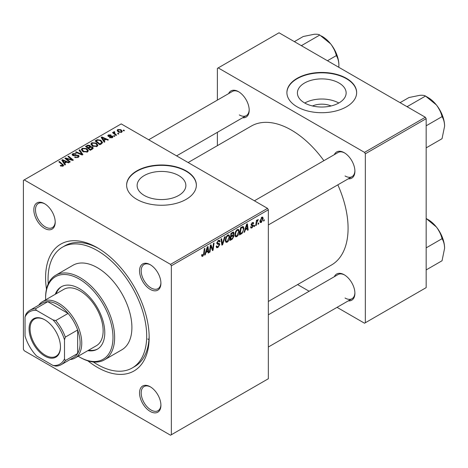 <?xml version="1.0" encoding="UTF-8"?>
<svg xmlns="http://www.w3.org/2000/svg" width="468" height="468" viewBox="0 0 468 468"><rect width="100%" height="100%" fill="white"/><g stroke="black" fill="none" stroke-linecap="round" stroke-linejoin="round"><path stroke-width="0.7" d="M312.484 105.961A15.438 8.915 180 0 1 331.069 105.961M339.002 83.011A24.365 14.069 0 0 0 312.454 79.964A24.365 14.069 0 0 0 297.408 92.956A24.365 14.069 0 0 0 304.545 102.907A24.365 14.069 0 0 0 331.098 105.955A24.365 14.069 0 0 0 346.139 92.956A24.365 14.069 0 0 0 339.002 83.011M338.803 103.018A24.365 14.069 0 0 0 304.75 103.018M346.437 78.343A34.872 20.136 0 0 0 308.43 73.979A34.872 20.136 0 0 0 286.902 92.582A34.872 20.136 0 0 0 297.116 106.815A34.872 20.136 0 0 0 335.123 111.179A34.872 20.136 0 0 0 356.651 92.582A34.872 20.136 0 0 0 346.437 78.343M356.645 92.769A34.872 20.136 0 0 0 346.437 78.723A34.872 20.136 0 0 0 308.582 74.324A34.872 20.136 0 0 0 286.902 92.769M144.261 195.443A24.365 14.069 180 0 1 137.124 185.498A24.365 14.069 180 0 1 152.164 172.505A24.365 14.069 180 0 1 178.718 175.553A24.365 14.069 180 0 1 185.854 185.498A24.365 14.069 180 0 1 170.814 198.496A24.365 14.069 180 0 1 144.261 195.443M186.153 170.884A34.872 20.136 0 0 0 148.145 166.52A34.872 20.136 0 0 0 126.617 185.117A34.872 20.136 0 0 0 136.832 199.356A34.872 20.136 0 0 0 174.839 203.72A34.872 20.136 0 0 0 196.367 185.117A34.872 20.136 0 0 0 186.153 170.884M196.361 185.31A34.872 20.136 0 0 0 186.153 171.265A34.872 20.136 0 0 0 148.297 166.86A34.872 20.136 0 0 0 126.617 185.31M150.228 411.442A15.111 8.722 60 0 1 139.546 392.933A15.111 8.722 60 0 1 150.228 386.761L150.228 386.761A15.111 8.722 60 0 1 160.916 405.27A15.111 8.722 60 0 1 150.228 411.442M150.649 387.013A13.946 8.055 -120 0 0 144.08 386.545A13.946 8.055 -120 0 0 141.939 397.724A13.946 8.055 -120 0 0 151.053 410.015A13.946 8.055 -120 0 0 158.026 410.705A13.946 8.055 -120 0 0 160.91 404.779M44.524 228.355A15.111 8.722 60 0 1 33.836 209.845A15.111 8.722 60 0 1 44.524 203.674L44.524 203.674A15.111 8.722 60 0 1 55.212 222.183A15.111 8.722 60 0 1 44.524 228.355M44.946 203.925A13.946 8.055 -120 0 0 38.37 203.457A13.946 8.055 -120 0 0 36.235 214.636A13.946 8.055 -120 0 0 45.349 226.927A13.946 8.055 -120 0 0 52.322 227.618A13.946 8.055 -120 0 0 55.201 221.692M150.228 289.382A15.111 8.722 60 0 1 139.546 270.873A15.111 8.722 60 0 1 150.228 264.701L150.228 264.701A15.111 8.722 60 0 1 160.916 283.21A15.111 8.722 60 0 1 150.228 289.382M150.649 264.952A13.946 8.055 -120 0 0 144.08 264.484A13.946 8.055 -120 0 0 141.939 275.664A13.946 8.055 -120 0 0 151.053 287.955A13.946 8.055 -120 0 0 158.026 288.645A13.946 8.055 -120 0 0 160.91 282.725M334.333 154.645A15.111 8.722 60 0 1 344.214 152.708L344.214 152.708A15.111 8.722 60 0 1 354.902 171.212A15.111 8.722 60 0 1 348.286 178.805M344.635 152.96A13.946 8.055 -120 0 0 338.066 152.492L254.399 200.795M228.63 93.612A15.111 8.722 60 0 1 238.51 91.675L238.51 91.675A15.111 8.722 60 0 1 249.198 110.185A15.111 8.722 60 0 1 242.576 117.778M238.932 91.927A13.946 8.055 -120 0 0 232.356 91.459L148.695 139.762M334.333 276.699A15.111 8.722 60 0 1 344.214 274.763L344.214 274.763A15.111 8.722 60 0 1 354.902 293.272A15.111 8.722 60 0 1 348.286 300.865M344.635 275.014A13.946 8.055 -120 0 0 338.066 274.546L268.345 314.8M46.472 289.154A73.236 42.284 60 0 1 97.379 247.759A73.236 42.284 60 0 1 149.163 337.451A73.236 42.284 60 0 1 97.379 367.351A73.236 42.284 60 0 1 87.867 360.846M98.625 248.502A69.744 40.266 -120 0 0 64.97 245.729L62.507 247.157A69.744 40.266 -120 0 0 48.227 283.842M268.345 301.462L331.467 265.023A80.209 46.309 -120 0 0 337.832 184.837M323.879 160.676A80.209 46.309 -120 0 0 291.365 130.069A80.209 46.309 -120 0 0 251.257 126.097L188.142 162.536M171.352 265.795L170.533 264.373L267.526 208.371L121.212 123.903L23.4 180.373L23.4 349.321L24.225 350.743L170.533 435.217L268.345 378.741L268.345 209.799L171.352 265.795L171.352 434.743M239.283 231.35C239.288 233.45 238.452 235.223 236.773 236.656L235.539 236.796L234.796 234.924L235.585 231.525L237.294 229.536L238.581 229.414L239.283 231.35L238.621 230.97M245.337 229.811L244.629 232.029L243.986 232.403L246.654 224.219L247.385 223.798L248.175 229.987L247.572 230.332L247.379 228.63L245.337 229.811L244.91 229.566M202.796 256.271L201.936 256.406L201.673 254.849L202.27 254.416L202.217 255.025L202.831 255.469L203.621 253.767L204.311 248.666L204.914 248.315L204.206 253.597L202.796 256.271L201.62 255.592M201.778 254.773L202.831 255.469M216.193 246.32L218.012 246.712L219.176 244.922L219.024 244.431L217.462 244.202L216.789 243.138L218.398 240.447L219.586 240.265L220.077 241.4L219.48 241.962L219.188 241.119L218.38 241.236L217.386 242.752L217.608 243.214L219.375 243.436L219.779 244.512L217.971 247.508L216.666 247.742L216.193 246.291L216.789 245.864L217.064 246.876L216.193 246.373M219.024 244.431L216.789 243.132M216.871 242.453L217.608 243.214M225.155 236.632L222.639 244.729L221.879 245.168L220.995 239.031L221.598 238.686L222.353 243.945L224.511 237.001L225.155 236.632M229.718 236.872C229.724 238.972 228.887 240.745 227.208 242.178L225.974 242.319L225.231 240.447L226.021 237.048L227.729 235.059L229.016 234.936L229.718 236.872L229.057 236.492M264.303 219.726L264.163 220.756L263.566 221.101L263.689 220.077L264.303 219.726M233.257 232.064L234.047 233.111L233.257 235.188L233.977 236.118L232.321 239.142L230.016 240.47L230.987 233.263L233.684 232.128M232.836 234.948L233.643 235.264M205.961 252.544L205.253 254.767L204.604 255.142L207.277 246.952L208.008 246.531L208.798 252.72L208.196 253.065L208.003 251.369L205.961 252.544L205.534 252.299M210.612 247.619L209.997 252.03L209.389 252.375L210.372 245.168L211.004 244.799L212.647 249.491L213.449 243.389L214.057 243.038L213.086 250.245L212.454 250.608L210.793 245.94L210.612 247.619L210.079 247.315M251.989 227.869L250.936 228.039L250.561 226.968L251.158 226.535L251.415 227.331L252.018 227.249L252.802 226.05L251.38 225.471L251.088 224.763L252.34 222.663L253.358 222.499L253.703 223.341L253.106 223.774L252.31 223.283L251.685 224.307L251.743 224.663L253.1 224.95L253.404 225.652L251.989 227.869L250.561 227.044M252.679 225.705L251.105 224.997M252.153 222.78L252.878 223.201L251.86 223.02M251.135 224.312L252.234 224.81M242.208 233.275L239.581 234.948L240.552 227.74L242.716 226.576L243.378 226.652L243.986 228.478L242.208 233.275L241.634 232.941M263.191 218.416L261.325 222.475L260.366 222.587L259.904 221.376L261.799 217.205L262.724 217.099L263.191 218.416L262.472 218M258.775 222.92L258.634 223.95L258.038 224.295L258.161 223.271L258.775 222.92M256.634 223.172L256.329 225.278L255.721 225.629L256.429 220.387L257.037 220.036L256.885 221.124L258.26 219.422L256.634 223.172L256.095 222.862M254.738 225.248L254.598 226.278L254.001 226.623L254.124 225.599L254.738 225.248M114.865 136.112L114.268 136.457L113.566 135.907L114.18 135.556L114.865 136.112M118.895 133.778L118.299 134.123L117.603 133.579L118.217 133.228L118.895 133.778M90.891 144.226L91.728 142.734L96.279 143.068L97.958 145.191L97.11 146.443L92.646 146.151L90.868 143.968M104.896 141.862L104.247 142.237L101.17 137.376L101.901 136.948L108.441 139.821L107.839 140.166L106.078 139.37L104.036 140.552L104.896 141.862M92.582 148.97L90.277 150.304L85.498 146.42L87.861 145.168L89.961 145.46L90.57 146.73L92.448 146.981L93.237 148.081L92.582 148.97M90.687 146.355L90.57 147.18M82.906 154.563L82.14 155.002L75.506 152.188L76.108 151.837L81.795 154.253L79.022 150.158L79.665 149.789L82.906 154.563M62.501 166.315L62.203 164.572L58.822 161.823L59.424 161.472L63.671 165.35L63.133 166.064L60.22 165.672L60.741 165.286L62.501 165.649L62.782 165.268L62.782 166.228M70.258 161.864L69.656 162.209L64.882 158.319L65.514 157.956L72.043 159.828L67.959 156.546L68.568 156.195L73.347 160.079L72.715 160.442L66.187 158.582L70.258 161.864M170.533 264.373L24.225 179.899M65.514 164.601L64.871 164.976L61.788 160.109L62.519 159.687L69.059 162.554L68.457 162.899L66.696 162.103L64.654 163.285L65.514 164.601M78.308 157.301L74.582 157.201L75.108 156.815L76.108 157.219L77.676 156.885L78.255 156.177L77.881 155.657L72.751 155.458L72.072 154.58L72.832 153.644L76.185 153.639L75.769 154.089L73.488 154.042L73.312 155.089L78.425 155.282L79.133 156.236L78.308 157.301M72.979 155.569L72.979 154.651L73.312 155.692M81.327 149.748L82.163 148.257L86.715 148.59L88.393 150.714L87.545 151.965L83.082 151.673L81.303 149.491M109.483 137.662L109.933 137.229L111.834 137.34L111.981 136.516L108.283 136.363L107.775 135.685L108.348 134.954L110.974 134.901L110.454 135.293L108.839 135.275L108.787 135.966L111.472 135.878L112.531 136.141L113.01 136.82L112.332 137.656L109.483 137.662M112.232 137.715L111.981 136.516M108.839 135.275L108.787 136.568M101.544 143.799L99.842 144.782L95.062 140.897L97.303 139.686L100.854 140.271L102.609 142.483L101.544 143.799M121.668 132.268L118.574 132.128L117.135 130.402L117.801 129.496L120.949 129.7L122.294 131.338L121.668 132.268M114.397 132.239L115.222 133.971L116.591 135.112L115.988 135.463L112.507 132.637L113.116 132.286L113.829 132.877L113.859 131.771L114.414 131.625L114.835 132.14L114.186 132.608L114.186 133.994M113.607 132.21L113.859 131.771L113.859 133.731M124.429 130.59L123.833 130.935L123.131 130.385L123.745 130.034L124.429 130.59M93.337 361.98A69.744 40.266 -120 0 0 97.379 364.508A69.744 40.266 -120 0 0 132.251 367.959L134.714 366.538A69.744 40.266 -120 0 0 149.146 336.006M147.736 338.984A69.744 40.266 -120 0 0 148.964 339.581M425.342 117.257L426.167 118.679L365.338 153.796L364.519 152.375L425.342 117.257L279.033 32.783L217.386 68.375L217.386 100.105M217.386 132.321L217.386 145.653M365.338 153.796L365.338 322.745L364.519 323.218L337.042 307.353M309.143 291.248L297.595 284.579M365.338 322.745L426.167 287.627L426.167 118.679M364.519 152.375L218.205 67.901M345.039 175.962A13.946 8.055 -120 0 0 352.012 176.652A13.946 8.055 -120 0 0 354.89 170.726M239.329 114.929A13.946 8.055 -120 0 0 246.308 115.625A13.946 8.055 -120 0 0 249.187 109.699M345.039 298.017A13.946 8.055 -120 0 0 352.012 298.713A13.946 8.055 -120 0 0 354.89 292.787M267.526 208.371L268.345 209.799M65.514 158.833L65.514 157.956M72.043 160.261L72.043 159.828M68.568 157.043L68.568 156.195M66.187 159.383L66.187 158.582M62.519 161.261L62.519 159.687M64.654 164.637L64.654 163.285M63.396 161.261L64.309 162.706L65.941 161.764L62.7 160.308L63.396 161.261L63.396 162.653M64.309 164.093L64.309 162.706M62.7 161.548L62.7 160.308M65.941 162.542L65.941 161.764M60.741 166.041L60.741 165.286M61.191 166.239L61.191 165.608M59.424 162.314L59.424 161.472M62.934 166.169L62.934 164.321M75.108 157.47L75.108 156.815M75.289 157.546L75.289 156.926M76.108 157.763L76.108 157.219M77.676 157.593L77.676 156.885M72.832 155.499L72.832 153.644M74.049 155.809L74.049 155.259M78.425 157.23L78.425 155.282M76.108 152.445L76.108 151.837M81.795 154.855L81.795 154.253M79.665 151.123L79.665 149.789M82.163 151.029L82.163 148.257M86.715 149.356L86.715 148.59M82.228 151.082L82.228 149.555L83.708 151.339L86.919 151.556L87.493 150.673L86.053 148.9L82.818 148.66L82.239 149.731L82.239 151.094M83.708 151.977L83.708 151.339M86.919 152.235L86.919 151.556M87.861 145.835L87.861 145.168M89.961 147.467L89.961 145.46M92.448 149.052L92.448 146.981M86.662 146.525L88.154 147.736L89.862 146.472L89.862 147.525L89.388 145.817L87.686 145.934L86.662 146.525L86.662 147.367M88.154 148.578L88.154 147.736M88.709 148.186L90.324 149.503L92.325 147.97L91.833 147.321L89.979 147.455L88.709 148.186L88.709 149.029M90.324 150.275L90.324 149.503M92.003 149.304L92.003 148.496M109.933 137.873L109.933 137.229M111.834 137.884L111.834 137.34M108.348 136.399L108.348 134.954M109.184 136.627L109.184 136.129M111.472 136.375L111.472 135.878M112.531 137.533L112.531 136.141M101.901 138.528L101.901 136.948M104.036 141.898L104.036 140.552M102.779 138.528L103.691 139.973L105.318 139.031L102.077 137.574L102.779 138.528L102.779 139.914M103.691 141.354L103.691 139.973M102.077 138.815L102.077 137.574M105.318 139.809L105.318 139.031M97.303 140.382L97.303 139.686M100.854 141.026L100.854 140.271M96.227 141.003L99.889 143.98L101.702 142.36L100.222 140.599L97.947 140.119L96.227 141.003L96.227 141.845M99.889 144.752L99.889 143.98M100.661 144.314L100.661 143.536M91.728 145.513L91.728 142.734M96.279 143.834L96.279 143.068M91.792 145.566L91.792 144.033L93.272 145.823L96.484 146.034L97.057 145.15L95.618 143.378L92.383 143.138L91.804 144.208L91.804 145.571M93.272 146.455L93.272 145.823M96.484 146.712L96.484 146.034M117.801 131.578L117.801 129.496M120.949 130.484L120.949 129.7M118.299 129.811L117.924 130.379L119.112 131.748L121.148 131.964L121.493 131.426L120.346 130.046L118.299 129.811M119.112 132.38L119.112 131.748M121.148 132.491L121.148 131.964M118.217 134.059L118.217 133.228M113.116 133.128L113.116 132.286M113.829 133.708L113.829 132.877M114.414 132.228L114.414 131.625M114.18 136.387L114.18 135.556M123.745 130.864L123.745 130.034M263.642 220.457L264.163 220.756M231.648 238.75L232.321 239.142M232.654 232.303L234.047 233.111M232.461 235.246L233.977 236.118M230.958 233.456L231.479 233.76L231.174 236.001L232.146 235.439L233.122 234.603L233.45 233.485L232.391 232.456M230.66 235.702L231.174 236.001M231.83 232.777L232.502 233.163L231.479 233.76M233.45 233.485L232.502 233.163M231.063 236.843L230.736 239.277L232.444 238.253L233.374 236.445L233.175 235.878L231.063 236.843L230.543 236.545M230.215 238.978L230.736 239.277M231.654 235.726L232.327 236.112M225.272 241.061L227.208 242.178M226.489 237.288L225.828 240.131L226.342 241.447L227.249 241.377L229.115 237.141L228.606 235.773L227.705 235.849L226.489 237.288L226.032 237.024M225.254 239.803L225.828 240.131M227.12 235.509L227.705 235.849M221.738 244.208L222.639 244.729M221.645 243.53L222.353 243.945M216.193 246.484L217.971 247.508M216.789 243.144L218.901 244.36M218.41 240.441L220.077 241.4M218.287 240.517L220.077 241.546M217.79 240.897L218.38 241.236M216.813 242.757L217.515 243.161M216.807 242.798L219.779 244.512M203.685 253.299L204.206 253.597M204.809 254.51L205.253 254.767M208.108 252.322L208.798 252.72M207.33 250.977L208.003 251.369M207.084 249.151L206.289 251.579L207.915 250.637L207.558 247.519L207.084 249.151L206.64 248.894M205.85 251.328L206.289 251.579M207.166 247.291L207.558 247.519M209.477 251.731L209.997 252.03M211.846 249.029L212.647 249.491M212.098 249.672L213.086 250.245M210.307 245.653L210.793 245.94M252.433 222.61L253.703 223.341M251.211 224.037L251.685 224.307M251.129 224.342L253.404 225.652M244.191 231.777L244.629 232.029M247.49 229.589L248.175 229.987M246.706 228.244L247.379 228.63M246.46 226.413L245.665 228.846L247.297 227.904L246.94 224.78L246.46 226.413L246.022 226.161M245.226 228.595L245.665 228.846M246.548 224.552L246.94 224.78M240.611 233.579L241.283 233.965M243.337 228.103L243.986 228.478M241.043 228.238L240.3 233.754L241.067 233.316C242.652 232.227 243.424 230.718 243.389 228.782L242.67 227.407L241.043 228.238L240.523 227.934M239.78 233.456L240.3 233.754M241.897 226.962L242.974 227.466L242.003 226.904M234.837 235.539L236.773 236.656M236.053 231.765L235.392 234.608L235.907 235.925L236.814 235.854L238.68 231.619L238.171 230.25L237.27 230.326L236.053 231.765L235.597 231.502M234.819 234.281L235.392 234.608M236.685 229.987L237.27 230.326M259.916 221.662L261.325 222.475M261.553 217.363L262.279 217.784L261.77 217.819L260.5 220.954L261.331 221.873L262.595 218.761L261.314 217.556M259.945 220.633L260.5 220.954M259.904 221.393L261.331 221.873M258.114 223.645L258.634 223.95M255.809 224.979L256.329 225.278M256.37 220.826L256.885 221.124M257.412 219.96L258.02 220.311M257.324 220.106L257.722 220.334M254.077 225.98L254.598 226.278M87.838 350.649A36.036 20.803 -120 0 0 97.309 349.204A36.036 20.803 -120 0 0 102.837 320.328A36.036 20.803 -120 0 0 79.297 288.575A36.036 20.803 -120 0 0 61.279 286.79A36.036 20.803 -120 0 0 55.288 294.273M61.694 286.562A36.036 20.803 -120 0 0 56.107 293.799M78.162 356.236A47.66 27.518 -120 0 0 79.291 356.914A47.66 27.518 -120 0 0 112.993 337.451A47.66 27.518 -120 0 0 79.297 279.08A47.66 27.518 -120 0 0 45.595 298.543A47.66 27.518 -120 0 0 45.612 299.859M80.116 357.388L79.291 356.914A47.66 27.518 -120 0 0 79.297 356.914L80.116 357.388A48.824 28.185 60 0 0 104.528 359.804L121.791 349.836A48.824 28.185 -120 0 0 129.273 310.717A48.824 28.185 -120 0 0 97.379 267.696A48.824 28.185 -120 0 0 72.967 265.274L55.704 275.243A48.824 28.185 60 0 1 80.116 277.659A48.824 28.185 60 0 1 112.01 320.679A48.824 28.185 60 0 1 104.528 359.804M132.251 367.959A69.744 40.266 -120 0 0 142.939 312.068A69.744 40.266 -120 0 0 97.379 250.608A69.744 40.266 -120 0 0 62.507 247.157M38.739 305.171A32.549 18.79 60 0 1 42.471 301.673L63.841 289.335A32.549 18.79 60 0 1 80.116 290.95A32.549 18.79 60 0 1 101.38 319.626A32.549 18.79 60 0 1 96.39 345.712L75.02 358.049A32.549 18.79 60 0 1 70.13 359.529M45.595 298.543L45.595 297.589A48.824 28.185 60 0 1 55.704 275.243M88.657 350.175A36.036 20.803 -120 0 0 97.718 348.958M444.6 126.19A23.394 13.508 60 0 0 436.328 104.873A23.394 13.508 -120 0 0 428.056 97.537L425.5 96.057L436.328 104.873C439.136 108.541 441.037 112.466 442.044 116.637C443.646 119.176 444.501 122.359 444.6 126.19L442.044 138.698L426.167 147.865M426.167 125.804L442.044 116.637M407.803 107.131L407.599 106.394L425.5 96.057C424.499 95.367 422.592 95.115 419.784 95.32L408.956 97.537L400.07 102.667M407.599 106.394L406.867 106.587M444.6 248.251A23.394 13.508 60 0 0 436.328 226.933A23.394 13.508 -120 0 0 428.056 219.597L426.167 218.503L436.328 226.933C439.136 230.601 441.037 234.526 442.044 238.698C443.646 241.236 444.501 244.419 444.6 248.251L442.044 260.758L426.167 269.919M426.167 247.864L442.044 238.698M302.1 46.104L301.895 45.367L301.158 45.56M327.454 60.741L336.334 55.61C337.937 58.149 338.791 61.331 338.896 65.163L338.797 67.287M301.895 45.367L319.79 35.03L330.624 43.846C333.432 47.514 335.334 51.439 336.334 55.61M294.366 41.634L303.246 36.51L314.081 34.293C316.889 34.088 318.79 34.334 319.79 35.03M338.896 65.163A23.394 13.508 -120 0 0 330.624 43.846A23.394 13.508 -120 0 0 321.387 35.983M29.075 328.864A22.201 12.817 60 0 1 44.77 319.802A22.201 12.817 60 0 1 60.471 346.993A22.201 12.817 60 0 1 44.77 356.06A22.201 12.817 60 0 1 29.075 328.864M45.022 319.948A21.505 12.414 -120 0 0 34.509 319.018A21.505 12.414 -120 0 0 30.057 328.864A21.505 12.414 -120 0 0 39.447 350.509A21.505 12.414 -120 0 0 56.02 356.271A21.505 12.414 -120 0 0 60.471 346.706M42.471 301.673A32.549 18.79 60 0 1 67.55 310.395A32.549 18.79 60 0 1 81.76 343.149A32.549 18.79 60 0 1 75.02 358.049M64.496 358.81L65.321 360.582A31.385 18.123 60 0 1 61.285 364.636L73.616 357.517A31.385 18.123 -120 0 0 77.653 353.463A31.385 18.123 -120 0 0 80.116 343.149A31.385 18.123 -120 0 0 77.653 329.987A31.385 18.123 -120 0 0 68.088 313.425L47.754 301.685A31.385 18.123 -120 0 0 42.231 303.153L29.899 310.272A31.385 18.123 60 0 1 35.428 308.804L36.551 310.407A30.221 17.451 -120 0 0 25.044 317.047L25.044 336.03A30.221 17.451 -120 0 0 36.551 355.961L52.989 365.455A30.221 17.451 -120 0 0 64.496 358.81L64.496 339.826A30.221 17.451 -120 0 0 52.989 319.896L36.551 310.407M52.989 319.896L55.762 320.545L68.088 313.425A31.385 18.123 -120 0 0 47.754 301.685L35.428 308.804M65.321 360.582L77.653 353.463L77.653 329.987L65.321 337.106L64.496 339.826M25.044 317.047L25.869 314.326A31.385 18.123 60 0 1 29.899 310.272M61.285 364.636A31.385 18.123 60 0 1 55.762 366.105L52.989 365.455M55.762 320.545A31.385 18.123 60 0 1 65.321 337.106M68.468 159.29L68.468 158.757M70.609 159.869L70.609 159.354M67.363 160.343L67.363 159.477M75.681 155.645L75.681 155.007M80.092 154.13L80.092 153.498M86.972 146.349L86.972 145.571M89.125 147.952L89.125 147.174M91.447 149.631L91.447 148.853M110.05 136.557L110.05 136.059M96.496 140.845L96.496 140.072M115.222 134.843L115.222 133.971M221.405 241.886L222.154 242.319M216.813 243.477L218.182 244.267M210.904 246.344L211.788 246.852M211.384 247.812L212.343 248.368M241.242 227.343L241.915 227.735M78.255 156.177L78.255 157.33M87.493 150.673L87.493 151.995M92.325 147.97L92.325 149.122M108.564 135.644L108.564 136.498M101.702 142.36L101.702 143.705M97.057 145.15L97.057 146.472M117.924 130.379L117.924 131.683M121.493 131.426L121.493 132.362M233.175 235.878L232.28 235.363M228.606 235.773L227.559 235.164M226.342 241.447L225.248 240.815M219.188 241.119L218.217 240.558M217.556 243.19L216.813 242.763M202.404 255.528L201.638 255.089M251.415 227.331L250.661 226.892M238.171 230.25L237.124 229.642M235.907 235.925L234.813 235.293M441.657 113.613L437.475 106.376M268.345 224.956L352.012 176.652M352.012 298.713L268.345 347.016M441.657 235.673L437.475 228.437M246.308 115.625L176.594 155.873M331.771 45.349L335.948 52.586"/></g></svg>
